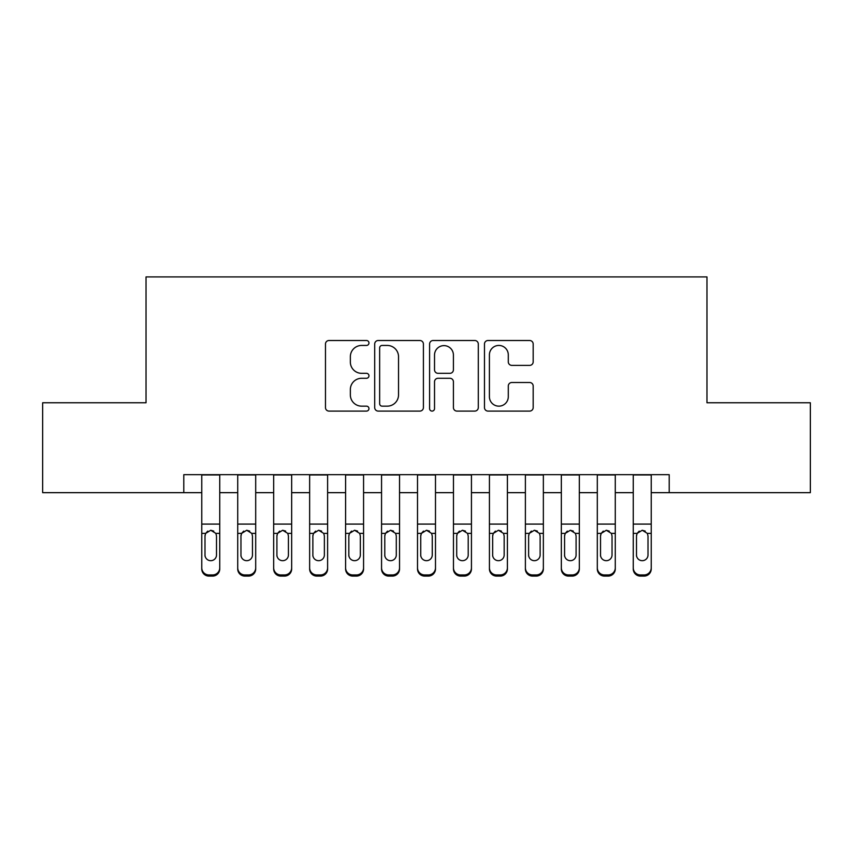 <?xml version="1.0" encoding="UTF-8"?>
<svg xmlns="http://www.w3.org/2000/svg" width="853" height="853" viewBox="0 0 853 853"><rect width="100%" height="100%" fill="white"/><g stroke="black" fill="none" stroke-linecap="round" stroke-linejoin="round"><path stroke-width="1.28" d="M368.965 342.97A2.474 2.474 0 0 0 366.502 340.507L329.002 340.507A3.529 3.529 0 0 0 325.473 344.036L325.473 407.563A3.529 3.529 0 0 0 329.002 411.093L366.502 411.093A2.474 2.474 0 0 0 368.965 408.619A2.474 2.474 0 0 0 366.502 406.156L361.651 406.156A11.292 11.292 0 0 1 350.348 394.854L350.348 389.565A11.292 11.292 0 0 1 361.651 378.274L366.502 378.274A2.474 2.474 0 0 0 368.965 375.8A2.474 2.474 0 0 0 366.502 373.326L361.651 373.326A11.292 11.292 0 0 1 350.348 362.035L350.348 356.735A11.292 11.292 0 0 1 361.651 345.444L366.502 345.444A2.474 2.474 0 0 0 368.965 342.97M529.649 365.383A3.529 3.529 0 0 0 533.178 361.853L533.178 344.036A3.529 3.529 0 0 0 529.649 340.507L488.001 340.507A3.529 3.529 0 0 0 484.472 344.036L484.472 407.563A3.529 3.529 0 0 0 488.001 411.093L529.649 411.093A3.529 3.529 0 0 0 533.178 407.563L533.178 386.036A3.529 3.529 0 0 0 529.649 382.507L511.821 382.507A3.529 3.529 0 0 0 508.292 386.036L508.292 396.709A9.436 9.436 0 0 1 498.856 406.156A9.436 9.436 0 0 1 489.409 396.709L489.409 354.891A9.436 9.436 0 0 1 498.856 345.444A9.436 9.436 0 0 1 508.292 354.891L508.292 361.853A3.529 3.529 0 0 0 511.821 365.383L529.649 365.383M183.79 492.661L42.65 492.661L42.65 402.765L146.034 402.765L146.034 276.916L706.966 276.916L706.966 402.765L810.35 402.765L810.35 492.661L669.21 492.661L669.21 474.684L183.79 474.684L183.79 492.661L201.766 492.661M423.408 344.036A3.529 3.529 0 0 0 419.879 340.507L378.231 340.507A3.529 3.529 0 0 0 374.702 344.036L374.702 407.563A3.529 3.529 0 0 0 378.231 411.093L419.879 411.093A3.529 3.529 0 0 0 423.408 407.563L423.408 344.036M433.121 340.507L474.769 340.507A3.529 3.529 0 0 1 478.298 344.036L478.298 407.563A3.529 3.529 0 0 1 474.769 411.093L456.941 411.093A3.529 3.529 0 0 1 453.412 407.563L453.412 381.803A3.529 3.529 0 0 0 449.883 378.274L438.058 378.274A3.529 3.529 0 0 0 434.529 381.803L434.529 408.619A2.474 2.474 0 0 1 432.055 411.093A2.474 2.474 0 0 1 429.592 408.619L429.592 344.036A3.529 3.529 0 0 1 433.121 340.507M219.743 492.661L237.72 492.661M255.697 492.661L273.674 492.661M291.662 492.661L309.639 492.661M327.616 492.661L345.593 492.661M363.57 492.661L381.558 492.661M399.535 492.661L417.512 492.661M435.488 492.661L453.465 492.661M471.442 492.661L489.43 492.661M507.407 492.661L525.384 492.661M543.361 492.661L561.338 492.661M579.326 492.661L597.303 492.661M615.28 492.661L633.257 492.661M651.234 492.661L669.21 492.661M382.112 345.444A2.474 2.474 0 0 0 379.649 347.917L379.649 403.682A2.474 2.474 0 0 0 382.112 406.156L387.23 406.156A11.292 11.292 0 0 0 398.532 394.854L398.532 356.735A11.292 11.292 0 0 0 387.23 345.444L382.112 345.444M453.412 355.061A9.436 9.436 0 0 0 443.976 345.625A9.436 9.436 0 0 0 434.529 355.061L434.529 369.797A3.529 3.529 0 0 0 438.058 373.326L449.883 373.326A3.529 3.529 0 0 0 453.412 369.797L453.412 355.061M201.766 534.522L201.766 567.821A7.187 7.133 -0 0 0 208.953 574.954L212.546 574.954A7.187 7.133 -0 0 0 219.743 567.821L219.743 568.951A7.187 7.133 180 0 1 212.546 576.084L212.546 574.954M216.502 554.983L216.502 536.047L216.502 554.983A5.758 5.704 180 0 1 210.755 560.688A5.758 5.704 180 0 0 216.502 554.983M204.997 556.103L204.997 554.983A5.758 5.704 180 0 0 210.755 560.688M207.748 531.11L205.637 533.392L204.997 535.599M213.751 531.11L210.755 530.257L215.873 533.392L216.502 536.047M219.743 474.684L219.743 567.821M201.766 474.684L201.766 568.951A7.187 7.133 180 0 0 208.953 576.084L212.546 576.084M201.766 533.392L205.637 533.392L204.997 536.047L204.997 554.983M205.637 533.392L210.755 530.257M237.72 534.522L237.72 568.951A7.187 7.133 180 0 0 244.918 576.084L248.511 576.084L248.511 574.954A7.187 7.133 0 0 0 255.697 567.821L255.697 568.951A7.187 7.133 180 0 1 248.511 576.084M252.467 554.983L252.467 536.047L252.467 554.983A5.758 5.704 180 0 1 246.709 560.688A5.758 5.704 180 0 0 252.467 554.983M240.962 556.103L240.962 554.983A5.758 5.704 180 0 0 246.709 560.688M243.713 531.11L241.591 533.392L240.962 535.599M249.716 531.11L246.709 530.257L251.827 533.392L252.467 536.047M273.674 534.522L273.674 568.951A7.187 7.133 180 0 0 280.872 576.084L284.465 576.084L284.465 574.954A7.187 7.133 0 0 0 291.662 567.821L291.662 568.951A7.187 7.133 180 0 1 284.465 576.084M288.421 554.983L288.421 536.047L288.421 554.983A5.758 5.704 180 0 1 282.674 560.688A5.758 5.704 180 0 0 288.421 554.983M276.916 556.103L276.916 554.983A5.758 5.704 180 0 0 282.674 560.688M279.667 531.11L277.556 533.392L276.916 535.599M285.67 531.11L282.674 530.257L287.781 533.392L288.421 536.047M309.639 534.522L309.639 568.951A7.187 7.133 180 0 0 316.826 576.084L320.429 576.084L320.429 574.954A7.187 7.133 0 0 0 327.616 567.821L327.616 568.951A7.187 7.133 180 0 1 320.429 576.084M324.375 554.983L324.375 536.047L324.375 554.983A5.758 5.704 180 0 1 318.627 560.688A5.758 5.704 180 0 0 324.375 554.983M312.87 556.103L312.87 554.983A5.758 5.704 180 0 0 318.627 560.688M315.621 531.11L313.509 533.392L312.87 535.599M321.624 531.11L318.627 530.257L323.745 533.392L324.375 536.047M345.593 534.522L345.593 568.951A7.187 7.133 180 0 0 352.79 576.084L356.383 576.084L356.383 574.954A7.187 7.133 0 0 0 363.57 567.821L363.57 568.951A7.187 7.133 180 0 1 356.383 576.084M360.339 554.983L360.339 536.047L360.339 554.983A5.758 5.704 180 0 1 354.581 560.688A5.758 5.704 180 0 0 360.339 554.983M348.834 556.103L348.834 554.983A5.758 5.704 180 0 0 354.581 560.688M351.585 531.11L349.463 533.392L348.834 535.599M357.588 531.11L354.581 530.257L359.699 533.392L360.339 536.047M255.697 474.684L255.697 568.951M237.72 474.684L237.72 567.821A7.187 7.133 0 0 0 244.918 574.954L248.511 574.954M244.918 574.954L244.918 576.084A7.187 7.133 180 0 1 237.72 568.951L237.72 567.821L237.72 568.951M237.72 533.392L241.591 533.392L240.962 536.047L240.962 554.983M241.591 533.392L246.709 530.257M291.662 474.684L291.662 568.951M273.674 474.684L273.674 567.821A7.187 7.133 0 0 0 280.872 574.954L284.465 574.954M280.872 574.954L280.872 576.084A7.187 7.133 180 0 1 273.674 568.951L273.674 567.821L273.674 568.951M273.674 533.392L277.556 533.392L276.916 536.047L276.916 554.983M277.556 533.392L282.674 530.257M327.616 474.684L327.616 568.951M309.639 474.684L309.639 567.821A7.187 7.133 0 0 0 316.826 574.954L320.429 574.954M316.826 574.954L316.826 576.084A7.187 7.133 180 0 1 309.639 568.951L309.639 567.821L309.639 568.951M309.639 533.392L313.509 533.392L312.87 536.047L312.87 554.983M313.509 533.392L318.627 530.257M363.57 474.684L363.57 568.951M345.593 474.684L345.593 567.821A7.187 7.133 0 0 0 352.79 574.954L356.383 574.954M352.79 574.954L352.79 576.084A7.187 7.133 180 0 1 345.593 568.951L345.593 567.821L345.593 568.951M345.593 533.392L349.463 533.392L348.834 536.047L348.834 554.983M349.463 533.392L354.581 530.257M381.558 534.522L381.558 568.951A7.187 7.133 180 0 0 388.744 576.084L392.337 576.084L392.337 574.954A7.187 7.133 0 0 0 399.535 567.821L399.535 568.951A7.187 7.133 180 0 1 392.337 576.084M396.293 554.983L396.293 536.047L396.293 554.983A5.758 5.704 180 0 1 390.546 560.688A5.758 5.704 180 0 0 396.293 554.983M384.788 556.103L384.788 554.983A5.758 5.704 180 0 0 390.546 560.688M387.539 531.11L385.428 533.392L384.788 535.599M393.542 531.11L390.546 530.257L395.653 533.392L396.293 536.047M399.535 474.684L399.535 568.951M381.558 474.684L381.558 567.821A7.187 7.133 0 0 0 388.744 574.954L392.337 574.954M388.744 574.954L388.744 576.084A7.187 7.133 180 0 1 381.558 568.951L381.558 567.821L381.558 568.951M381.558 533.392L385.428 533.392L384.788 536.047L384.788 554.983M385.428 533.392L390.546 530.257M417.512 534.522L417.512 568.951A7.187 7.133 180 0 0 424.698 576.084L428.302 576.084L428.302 574.954A7.187 7.133 0 0 0 435.488 567.821L435.488 568.951A7.187 7.133 180 0 1 428.302 576.084M432.258 554.983L432.258 536.047L432.258 554.983A5.758 5.704 180 0 1 426.5 560.688A5.758 5.704 180 0 0 432.258 554.983M420.742 556.103L420.742 554.983A5.758 5.704 180 0 0 426.5 560.688M423.493 531.11L421.382 533.392L420.742 535.599M429.507 531.11L426.5 530.257L431.618 533.392L432.258 536.047M435.488 474.684L435.488 568.951M417.512 474.684L417.512 567.821A7.187 7.133 0 0 0 424.698 574.954L428.302 574.954M424.698 574.954L424.698 576.084A7.187 7.133 180 0 1 417.512 568.951L417.512 567.821L417.512 568.951M417.512 533.392L421.382 533.392L420.742 536.047L420.742 554.983M421.382 533.392L426.5 530.257M453.465 534.522L453.465 568.951A7.187 7.133 180 0 0 460.663 576.084L464.256 576.084L464.256 574.954A7.187 7.133 0 0 0 471.442 567.821L471.442 568.951A7.187 7.133 180 0 1 464.256 576.084M468.212 554.983L468.212 536.047L468.212 554.983A5.758 5.704 180 0 1 462.454 560.688A5.758 5.704 180 0 0 468.212 554.983M456.707 556.103L456.707 554.983A5.758 5.704 180 0 0 462.454 560.688M459.458 531.11L457.347 533.392L456.707 535.599M465.461 531.11L462.454 530.257L467.572 533.392L468.212 536.047M471.442 474.684L471.442 568.951M453.465 474.684L453.465 567.821A7.187 7.133 0 0 0 460.663 574.954L464.256 574.954M460.663 574.954L460.663 576.084A7.187 7.133 180 0 1 453.465 568.951L453.465 567.821L453.465 568.951M453.465 533.392L457.347 533.392L456.707 536.047L456.707 554.983M457.347 533.392L462.454 530.257M489.43 534.522L489.43 568.951A7.187 7.133 180 0 0 496.617 576.084L500.21 576.084L500.21 574.954A7.187 7.133 0 0 0 507.407 567.821L507.407 568.951A7.187 7.133 180 0 1 500.21 576.084M504.166 554.983L504.166 536.047L504.166 554.983A5.758 5.704 180 0 1 498.419 560.688A5.758 5.704 180 0 0 504.166 554.983M492.661 556.103L492.661 554.983A5.758 5.704 180 0 0 498.419 560.688M495.412 531.11L493.301 533.392L492.661 535.599M501.415 531.11L498.419 530.257L503.537 533.392L504.166 536.047M507.407 474.684L507.407 568.951M489.43 474.684L489.43 567.821A7.187 7.133 0 0 0 496.617 574.954L500.21 574.954M496.617 574.954L496.617 576.084A7.187 7.133 180 0 1 489.43 568.951L489.43 567.821L489.43 568.951M489.43 533.392L493.301 533.392L492.661 536.047L492.661 554.983M493.301 533.392L498.419 530.257M525.384 534.522L525.384 568.951A7.187 7.133 180 0 0 532.571 576.084L536.174 576.084L536.174 574.954A7.187 7.133 0 0 0 543.361 567.821L543.361 568.951A7.187 7.133 180 0 1 536.174 576.084M540.13 554.983L540.13 536.047L540.13 554.983A5.758 5.704 180 0 1 534.373 560.688A5.758 5.704 180 0 0 540.13 554.983M528.625 556.103L528.625 554.983A5.758 5.704 180 0 0 534.373 560.688M531.376 531.11L529.255 533.392L528.625 535.599M537.379 531.11L534.373 530.257L539.491 533.392L540.13 536.047M543.361 474.684L543.361 568.951M525.384 474.684L525.384 567.821A7.187 7.133 0 0 0 532.571 574.954L536.174 574.954M532.571 574.954L532.571 576.084A7.187 7.133 180 0 1 525.384 568.951L525.384 567.821L525.384 568.951M525.384 533.392L529.255 533.392L528.625 536.047L528.625 554.983M529.255 533.392L534.373 530.257M561.338 534.522L561.338 568.951A7.187 7.133 180 0 0 568.535 576.084L572.128 576.084L572.128 574.954A7.187 7.133 0 0 0 579.326 567.821L579.326 568.951A7.187 7.133 180 0 1 572.128 576.084M576.084 554.983L576.084 536.047L576.084 554.983A5.758 5.704 180 0 1 570.326 560.688A5.758 5.704 180 0 0 576.084 554.983M564.579 556.103L564.579 554.983A5.758 5.704 180 0 0 570.326 560.688M567.33 531.11L565.219 533.392L564.579 535.599M573.333 531.11L570.326 530.257L575.444 533.392L576.084 536.047M579.326 474.684L579.326 568.951M561.338 474.684L561.338 567.821A7.187 7.133 0 0 0 568.535 574.954L572.128 574.954M568.535 574.954L568.535 576.084A7.187 7.133 180 0 1 561.338 568.951L561.338 567.821L561.338 568.951M561.338 533.392L565.219 533.392L564.579 536.047L564.579 554.983M565.219 533.392L570.326 530.257M597.303 534.522L597.303 568.951A7.187 7.133 180 0 0 604.489 576.084L608.082 576.084L608.082 574.954A7.187 7.133 0 0 0 615.28 567.821L615.28 568.951A7.187 7.133 180 0 1 608.082 576.084M612.038 554.983L612.038 536.047L612.038 554.983A5.758 5.704 180 0 1 606.291 560.688A5.758 5.704 180 0 0 612.038 554.983M600.533 556.103L600.533 554.983A5.758 5.704 180 0 0 606.291 560.688M603.284 531.11L601.173 533.392L600.533 535.599M609.287 531.11L606.291 530.257L611.409 533.392L612.038 536.047M615.28 474.684L615.28 568.951M597.303 474.684L597.303 567.821A7.187 7.133 0 0 0 604.489 574.954L608.082 574.954M604.489 574.954L604.489 576.084A7.187 7.133 180 0 1 597.303 568.951L597.303 567.821L597.303 568.951M597.303 533.392L601.173 533.392L600.533 536.047L600.533 554.983M601.173 533.392L606.291 530.257M633.257 534.522L633.257 568.951A7.187 7.133 180 0 0 640.454 576.084L644.047 576.084L644.047 574.954A7.187 7.133 0 0 0 651.234 567.821L651.234 568.951A7.187 7.133 180 0 1 644.047 576.084M648.003 554.983L648.003 536.047L648.003 554.983A5.758 5.704 180 0 1 642.245 560.688A5.758 5.704 180 0 0 648.003 554.983M636.498 556.103L636.498 554.983A5.758 5.704 180 0 0 642.245 560.688M639.249 531.11L637.127 533.392L636.498 535.599M645.252 531.11L642.245 530.257L647.363 533.392L648.003 536.047M651.234 474.684L651.234 568.951M633.257 474.684L633.257 567.821A7.187 7.133 0 0 0 640.454 574.954L644.047 574.954M640.454 574.954L640.454 576.084A7.187 7.133 180 0 1 633.257 568.951L633.257 567.821L633.257 568.951M633.257 533.392L637.127 533.392L636.498 536.047L636.498 554.983M637.127 533.392L642.245 530.257M215.873 533.392L219.743 533.392M201.766 524.094L219.743 524.094M201.766 474.94L219.743 474.94M208.953 574.954L208.953 576.084M251.827 533.392L255.697 533.392M237.72 524.094L255.697 524.094M237.72 474.94L255.697 474.94M287.781 533.392L291.662 533.392M273.674 524.094L291.662 524.094M273.674 474.94L291.662 474.94M323.745 533.392L327.616 533.392M309.639 524.094L327.616 524.094M309.639 474.94L327.616 474.94M359.699 533.392L363.57 533.392M345.593 524.094L363.57 524.094M345.593 474.94L363.57 474.94M395.653 533.392L399.535 533.392M381.558 524.094L399.535 524.094M381.558 474.94L399.535 474.94M431.618 533.392L435.488 533.392M417.512 524.094L435.488 524.094M417.512 474.94L435.488 474.94M467.572 533.392L471.442 533.392M453.465 524.094L471.442 524.094M453.465 474.94L471.442 474.94M503.537 533.392L507.407 533.392M489.43 524.094L507.407 524.094M489.43 474.94L507.407 474.94M539.491 533.392L543.361 533.392M525.384 524.094L543.361 524.094M525.384 474.94L543.361 474.94M575.444 533.392L579.326 533.392M561.338 524.094L579.326 524.094M561.338 474.94L579.326 474.94M611.409 533.392L615.28 533.392M597.303 524.094L615.28 524.094M597.303 474.94L615.28 474.94M647.363 533.392L651.234 533.392M633.257 524.094L651.234 524.094M633.257 474.94L651.234 474.94"/></g></svg>
